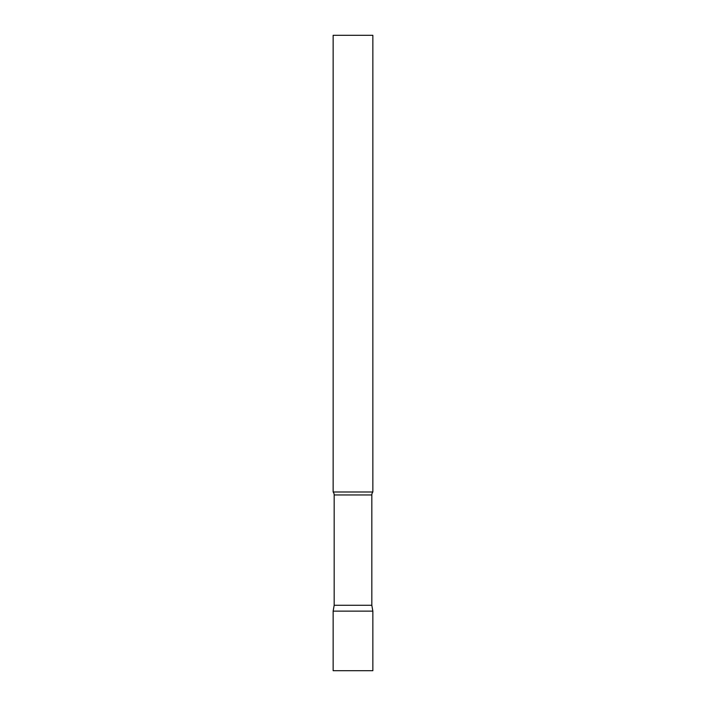 <?xml version="1.0" encoding="UTF-8"?>
<svg xmlns="http://www.w3.org/2000/svg" width="706" height="706" viewBox="0 0 706 706"><rect width="100%" height="100%" fill="white"/><g stroke="black" fill="none" stroke-linecap="round" stroke-linejoin="round"><path stroke-width="0.53" stroke-dasharray="3.53 2.65" d="M353 611.131L372.856 611.131L353 611.131M333.144 670.7L372.856 670.7M372.856 491.994L333.144 491.994M372.856 35.3L333.144 35.3M371.824 605.271L334.176 605.271M371.824 494.959L334.176 494.959"/><path stroke-width="1.06" d="M372.856 611.131L333.144 611.131L372.856 611.131L372.856 670.7L333.144 670.7L333.144 611.131L334.176 605.271L371.824 605.271L372.856 611.131M371.824 605.271L371.824 494.959A4.766 4.766 0 0 1 372.856 491.994L372.856 35.3L333.144 35.3L333.144 491.994A4.766 4.766 0 0 1 334.176 494.959L371.824 494.959M334.176 605.271L334.176 494.959M333.144 491.994L372.856 491.994"/></g></svg>
